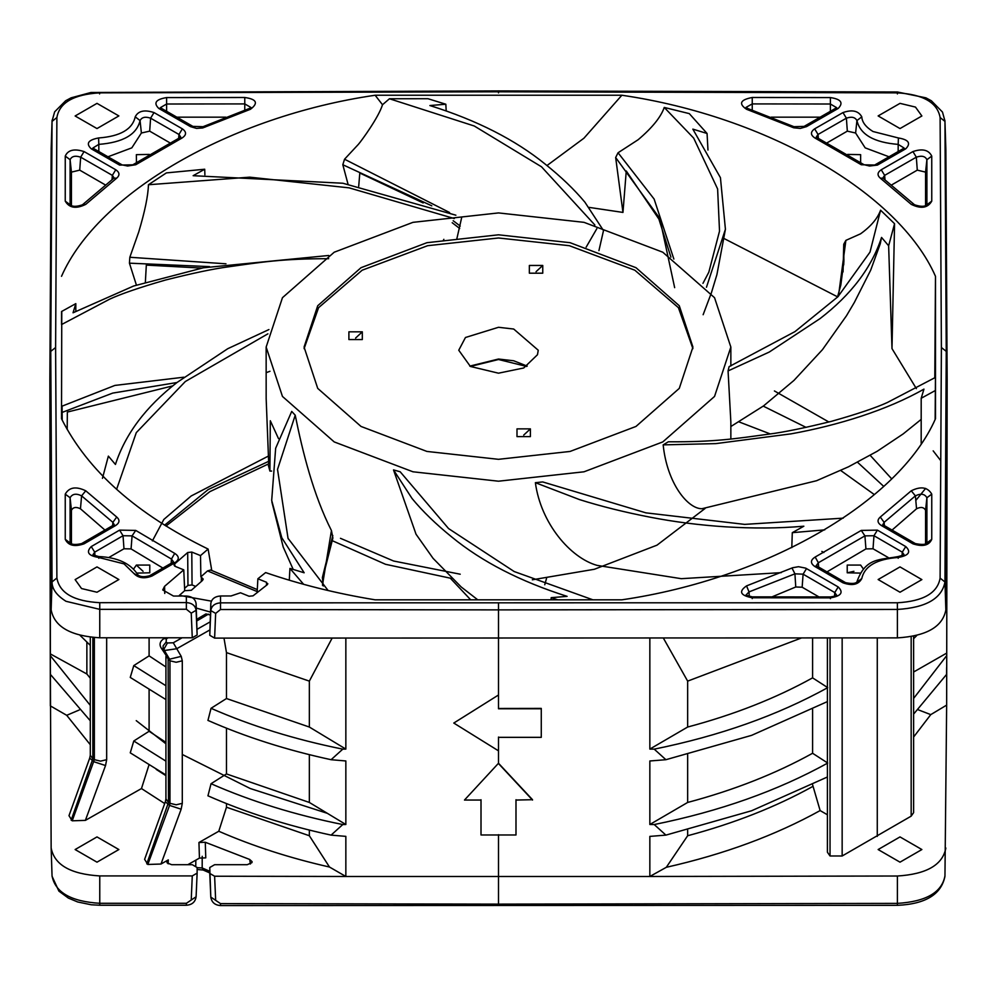 <?xml version="1.0" encoding="UTF-8"?>
<svg xmlns="http://www.w3.org/2000/svg" width="997" height="997" viewBox="0 0 997 997"><rect width="100%" height="100%" fill="white"/><g stroke="black" fill="none" stroke-linecap="round" stroke-linejoin="round"><path stroke-width="1.5" d="M136.913 573.101L149.774 572.801L149.774 565.075L136.365 565.075L133.598 569.038M863.402 569.038L860.635 565.075L847.226 565.075L847.226 572.801L860.112 573.088M149.338 154.423L136.365 154.66L136.452 162.449M96.996 566.907L118.867 579.531L96.996 592.23L81.53 588.542L75.124 579.606L96.996 566.907M96.996 128.563L118.867 115.926L96.996 103.364L75.124 115.988L96.996 128.563M96.996 862.168L118.867 849.544L96.996 836.919L75.124 849.544L96.996 862.168M516.994 436.611L530.392 436.611L530.392 428.872L516.994 428.872L516.994 436.611M529.357 273.19L542.754 273.19L542.754 265.451L529.357 265.451L529.357 273.19M348.9 339.566L362.31 339.566L362.31 331.827L348.9 331.827L348.9 339.566M304.085 348.651L318.579 307.674L362.16 270.212L427.651 245.698L498.5 237.984L569.349 245.698L634.84 270.212L678.421 307.674L692.915 348.651M498.5 459.318L570.072 451.442L635.986 426.442L679.281 388.381L692.927 347.068L679.281 305.743L635.986 267.695L570.072 242.695L498.5 234.806L426.928 242.695L361.014 267.695L317.719 305.743L304.073 347.068L317.719 388.381L361.014 426.442L426.928 451.442L498.5 459.318M498.5 373.19L523.712 367.98L537.483 354.72L538.243 350.234L513.704 329.035L498.5 327.29L465.462 337.497L458.757 350.234L470.397 366.46L498.5 373.19M469.799 366.111L498.5 359.032L513.704 360.777L527.201 366.111M526.628 366.447L498.5 359.506L470.372 366.447M544.748 584.765L546.555 578.322M460.215 574.21L393.603 561.012L340.463 538.318M730.851 438.992L730.851 421.93L728.072 370.921L729.094 366.659L795.008 331.59L837.904 296.757L870.007 252.104L880.588 210.205L894.558 223.714L888.639 245.785L891.991 348.614L894.558 223.714M348.028 184.183L342.818 164.742L344.538 159.221L358.384 144.353C361.575 140.714 378.636 117.397 382.512 104.735L389.453 98.753L427.975 98.715L445.821 104.224L429.894 105.545C476.765 120.213 515.212 139.767 545.259 164.169C561.211 176.943 574.446 189.629 584.927 202.229L603.497 230.581L598.935 250.608M586.149 247.169L596.817 228.699M935.149 419.438L935.448 377.414L887.342 402.514C875.765 407.81 857.121 414.091 831.398 421.345C804.38 428.012 783.567 432.274 768.949 434.131C735.188 438.717 714.687 442.082 668.339 441.783L663.167 444.874C667.167 483.757 687.98 508.881 701.913 508.732L816.555 480.728L848.447 466.82L877.26 451.23L903.17 433.919L921.191 419.388M843.225 518.153L744.659 524.385L645.882 512.844L542.704 481.937L535.377 482.685C540.835 523.338 570.434 557.921 597.066 565.374L681.287 578.684L781.249 572.639M498.5 212.922L584.03 222.343L662.793 252.216L714.537 297.692L730.851 347.068L714.537 396.445L662.793 441.92L584.03 471.793L498.5 481.202L412.97 471.793L334.207 441.92L282.463 396.445L266.149 347.068L282.463 297.692L334.207 252.216L412.97 222.343L498.5 212.922M532.323 579.793L594.399 569.262L656.986 545.172L705.116 508.445M670.906 257.139L658.892 219.078L626.266 170.973L622.963 212.423L589.09 207.388M477.7 599.783L461.162 586.946L433.072 558.345L416.036 534.23L393.503 469.899L412.073 498.525C422.554 511.249 435.789 524.073 451.741 536.972C481.788 561.647 520.235 581.45 567.106 596.356L551.179 597.664L551.067 599.795M535.377 482.685L579.407 499.559C600.78 506.314 624.458 512.209 650.443 517.244C697.551 526.404 753.047 530.666 803.856 526.204L792.291 532.672L791.792 547.652M821.877 551.416L823.871 552.55M663.167 444.874L715.834 443.615L791.107 433.845C838.377 425.308 887.542 409.929 923.957 389.117L921.191 398.264L921.178 443.316M916.38 388.631L891.991 348.614M728.072 370.921L769.248 352.053L820.008 318.641C851.151 294.701 871.677 267.632 881.56 237.436L888.639 245.785M881.56 237.436L880.226 243.879L870.705 270.137L854.354 302.452L846.465 315.775L822.45 349.673L793.961 380.418L763.59 405.879L730.851 426.529M843.699 264.853L843.923 259.743M837.592 296.857L724.333 238.669M706.474 287.248L725.417 229.235L720.432 177.678L692.84 129.124L707.06 133.473L707.97 150.049M900.004 862.168L921.876 849.544L900.004 836.919L878.133 849.544L900.004 862.168M900.004 592.23L921.876 579.606L900.004 566.907L878.133 579.531L900.004 592.23M900.004 103.364L915.47 107.078L921.876 115.988L900.004 128.563L878.133 115.926L900.004 103.364M860.635 162.399L860.635 154.66L847.662 154.423M827.111 142.82L847.325 131.143L855.613 133.012L865.184 147.868L889.012 156.778M863.963 164.667L869.471 166.013L877.41 165.091L861.283 164.754L863.963 164.667L816.306 137.187M877.41 165.091L905.737 148.815L903.282 148.59L904.042 148.154M904.042 147.992L898.185 144.391L898.397 137.972L872.973 131.504C865.807 127.055 862.069 122.17 861.782 116.823C858.442 110.804 852.173 109.383 842.976 112.574L814.636 128.85L818.051 134.458L818.325 138.259M898.147 151.532L898.185 144.391C873.958 142.471 860.212 134.533 856.934 120.575C855.152 117.185 851.637 116.387 846.391 118.182L818.051 134.458L816.294 137.013M861.283 164.754L815.172 138.134C810.411 135.118 810.225 132.028 814.636 128.85M55.608 347.504L56.891 117.521L52.043 121.385L50.76 351.368L55.608 347.504L56.891 578.023C59.558 593.053 73.853 601.278 99.75 602.687L99.762 637.793L192.271 637.793L197.132 634.989L196.097 610.301L191.237 613.143L186.377 609.242L99.762 609.354L66.026 601.303C56.617 595.383 51.956 588.915 52.043 581.899L51.146 609.815C54.312 626.702 70.513 636.024 99.762 637.793M174.001 565.062L174.487 564.09L175.248 566.396L183.76 569.848L164.567 586.348L162.735 589.95L173.466 596.044L186.364 596.019L186.364 602.574L99.75 602.687M211.775 570.571L208.111 549.06L200.509 555.591L191.785 552.064L187.685 552.525L174.487 564.09L174.562 566.022M208.111 549.06C136.514 514.153 87.649 470.709 61.515 418.752L61.764 311.388M546.979 165.552L583.918 138.222L621.866 95.238L375.134 95.238C230.494 116.375 98.13 192.795 61.515 276.306M621.866 95.238C766.506 116.375 898.87 192.795 935.485 276.306L934.8 377.826M267.844 583.731L267.271 584.691L266.598 582.31L257.874 578.783L265.626 572.577C300.06 584.441 336.562 593.514 375.134 599.82L621.866 599.82C766.506 578.671 898.87 502.264 935.485 418.752L935.485 276.306M56.891 117.521C59.459 102.641 73.703 94.428 99.613 92.858L498.5 91.799L897.387 92.858C923.222 94.379 937.454 102.604 940.109 117.521L941.392 347.504L940.109 578.123C937.541 593.065 923.297 601.278 897.387 602.774L220.511 602.849L220.511 595.982L231.042 595.969L240.501 592.779L249.026 596.231L253.039 595.845L267.271 584.691M112.05 179.56L112.349 175.372L115.764 169.764L84.072 151.569C74.252 148.441 67.97 149.949 65.254 156.093L65.241 201.132L70.089 204.759L70.102 159.719C71.709 156.217 75.236 155.37 80.67 157.177L79.723 170.138L105.233 184.856M115.764 169.764C119.665 172.406 119.976 175.198 116.711 178.139L85.742 204.373C76.108 209.108 69.279 208.024 65.241 201.132M119.59 165.091L91.263 148.815C85.692 143.556 88.135 139.929 98.603 137.96C120.263 136.352 132.464 129.298 135.218 116.823C138.197 110.879 144.478 109.458 154.024 112.574L182.364 128.85C186.775 132.015 186.589 135.106 181.828 138.134L135.717 164.754L119.59 165.091L122.02 164.854L93.818 148.64M158.797 108.436L190.477 126.631L192.907 126.395L161.227 108.199L158.797 108.436C153.202 102.978 155.806 99.364 166.599 97.581L244.764 97.494C256.678 99.177 258.572 103.115 250.446 109.284L202.703 127.952L196.521 128.401L190.477 126.631M806.523 126.631L800.342 128.414L793.762 127.803L746.554 109.284C738.366 103.725 740.273 99.787 752.249 97.482L830.401 97.581C841.057 99.164 843.661 102.778 838.203 108.436L835.773 108.199L804.093 126.395L806.523 126.631L838.203 108.436M898.397 137.972C908.716 139.68 911.158 143.306 905.737 148.815M911.258 204.373L880.289 178.139C877.024 175.223 877.335 172.431 881.236 169.764L912.928 151.569C922.412 148.366 928.681 149.874 931.746 156.093L931.759 201.12C927.846 208.012 921.016 209.096 911.258 204.373L914.573 204.796L882.881 178.127M830.401 597.851L752.237 597.764C740.31 595.496 738.403 591.533 746.554 585.887L792.715 567.717L798.522 566.707L805.701 568.14L838.203 586.959C843.798 592.467 841.194 596.094 830.401 597.851L830.389 598.674M892.053 530.068L916.542 508.782L915.396 495.858L911.258 490.798L880.289 517.032C877.024 519.973 877.335 522.777 881.236 525.444L912.928 543.826L915.346 543.577L882.881 524.758M911.258 490.798C920.867 486.038 927.696 487.147 931.759 494.126L926.911 497.74L925.565 510.227L925.565 543.814M912.928 543.826C922.748 546.992 929.03 545.496 931.746 539.34L931.759 494.126M861.782 578.584C858.567 584.666 852.285 586.074 842.964 582.809L814.636 566.371C810.225 563.18 810.411 560.065 815.172 557.036L861.283 530.416L877.41 530.13L905.737 546.568C911.32 551.877 908.865 555.503 898.397 557.448C876.737 559.018 864.536 566.059 861.782 578.584L856.934 582.086M108.785 557.535L123.977 548.774L123.03 535.725L119.59 530.13L91.263 546.568L94.703 552.164L92.958 554.706M119.59 530.13L135.717 530.416L174.712 553.385C179.323 556.388 179.448 559.479 175.086 562.632L172.655 562.383L173.428 561.959M137.997 574.97C140.303 576.964 144.191 577.213 149.662 575.718L152.08 575.979L175.086 562.632M152.08 575.979C144.278 579.033 138.159 578.135 133.698 573.287L124.039 563.878L98.603 557.448C88.297 555.753 85.842 552.139 91.263 546.568M65.241 494.138L65.254 539.34L70.102 542.954L70.089 497.74L65.241 494.138C69.167 487.209 75.996 486.1 85.742 490.798L116.711 517.032C119.989 519.948 119.677 522.752 115.764 525.444L84.072 543.826C74.588 547.079 68.307 545.583 65.254 539.34M940.109 117.521L944.957 121.385L944.919 120.425M498.5 603.21L498.5 609.877L220.499 609.516L215.651 613.404L210.803 610.575L209.769 635.301L210.803 603.497C211.576 598.948 214.804 596.443 220.511 595.982M220.499 609.516L220.511 602.849C214.779 603.31 211.538 605.877 210.803 610.575L210.803 603.497M940.109 578.123L944.957 581.986L945.854 609.915C942.713 626.752 926.562 636.074 897.4 637.881L214.617 638.105L209.769 635.301M56.891 578.023L52.043 581.899L50.76 351.368L49.85 379.608L51.146 609.815M196.297 608.07L210.429 612.071M186.364 596.019C192.085 596.48 195.325 598.985 196.097 603.546L197.132 634.989M184.582 588.342L187.959 585.401L192.06 584.952L195.711 586.423M51.183 148.441L49.85 379.608L50.349 705.876L66.712 715.31L90.303 744.734M90.303 720.794L50.423 674.433L50.349 665.759L51.146 847.949C54.312 864.823 70.513 874.145 99.762 875.927L99.762 904.354M50.361 667.479L50.349 590.349L51.096 600.032M50.361 592.081L50.349 467.743M913.613 737.02L930.762 714.625L946.652 705.116L947.15 379.608L946.652 705.116L944.957 875.927C941.878 892.452 926.026 901.6 897.4 903.382L897.4 876.014L649.845 876.475L666.308 867.303C724.084 854.267 775.354 835.361 820.132 810.573L812.592 784.739M945.854 848.036C942.713 864.873 926.562 874.195 897.4 876.014M345.847 638.342L345.847 749.096L342.781 749.146L331.091 759.714L345.847 760.96L345.847 824.507L342.781 824.544L331.091 835.125L345.847 836.371L345.847 876.475L214.617 876.226L209.769 873.422L210.803 897.138L209.769 867.502L214.629 864.698L247.219 864.698L251.929 862.642L252.079 861.657L249.711 859.476L205.282 842.266L198.951 842.502L218.779 831.249C252.852 846.104 289.753 858.031 329.484 867.029L345.847 876.475L649.845 876.475L649.845 836.396L665.909 835.112L751.613 810.748L827.398 776.999M210.803 897.076L220.499 903.606L498.5 904.129L498.5 834.688M197.132 867.677L202.179 867.951L209.769 871.266M168.144 863.801L168.306 859.888L166.86 861.819L167.209 862.953L171.708 864.698L192.271 864.698L197.132 867.502L197.132 873.123L192.271 875.927L99.762 875.927M168.306 859.888L160.991 864.038L181.155 809.203L169.552 805.402L147.818 864.461L160.991 864.038M146.771 863.851L168.481 802.46L169.964 803.308L169.552 805.402L165.328 801.787L144.615 859.339L147.818 864.461M106.667 637.793L106.667 759.689L105.532 765.546L93.942 761.745L89.705 758.131L68.992 815.683L72.208 820.805L85.381 820.381L141.474 788.552L164.692 803.545M186.389 904.354L186.389 903.294L99.762 903.294C71.049 901.55 55.147 892.402 52.043 875.84L51.146 847.949M196.097 896.764L197.132 873.123L196.097 896.764L186.389 903.294M739.126 421.943L770.232 433.932M840.708 470.484L874.369 494.612M202.217 856.298L202.179 867.951L203.164 870.032L209.769 872.923M945.854 149.301L947.15 379.608L946.24 351.368L944.957 121.385L945.817 148.453M945.904 600.032L946.639 592.068M913.613 714.114L946.577 674.433L946.639 667.479M917.963 709.702L930.762 714.625M827.398 638.018L827.398 852.223L830.04 855.974L842.153 855.999L911.171 816.144L913.613 812.655L913.613 636.248M827.398 814.761L820.132 810.573M877.273 637.918L877.273 836.421M925.652 488.38L915.807 500.457M945.854 609.915L946.652 466.995M812.592 638.043L812.592 677.86L827.722 687.631C777.585 715.372 719.747 735.873 654.219 749.146L649.845 749.083L687.656 727.037L687.656 681.125L801.202 638.068M812.592 709.341L812.592 753.271L827.722 763.041C777.585 790.783 719.747 811.284 654.219 824.544L649.845 824.494L687.656 802.448L687.656 754.654M687.656 727.037C734.066 714.687 775.716 698.299 812.592 677.86M663.504 638.329L687.656 681.125M649.845 638.354L649.845 749.083M654.219 749.146L665.909 759.702L649.845 760.985L649.845 824.494M687.656 802.448C734.066 790.098 775.716 773.697 812.592 753.271M654.219 824.544L665.909 835.112M666.308 867.303L687.656 835.735L687.656 830.065M687.656 835.735C734.066 823.372 775.716 806.984 812.592 786.558M453.785 723.049L498.5 694.996L453.785 723.049L498.5 750.841L498.5 737.344L541.271 737.344L541.271 708.406L498.5 708.481M464.477 800.055L498.5 763.253L464.477 800.055L481.003 800.055L481.003 834.975L515.997 834.975L515.997 800.055L532.523 799.706L498.5 763.253L498.5 737.057M515.997 834.663L515.997 799.731M481.003 799.731L481.003 834.663M309.344 830.065L309.344 835.735L329.484 867.029M218.779 831.249L226.469 807.221L309.344 835.735M226.469 807.221L226.469 803.582M187.81 864.698L199.437 858.105L205.768 857.869L205.282 842.266M207.962 795.818L211.04 783.717L226.469 773.934L226.469 728.184M207.962 720.407L211.04 708.306L226.469 698.536L226.469 652.611L223.989 638.117M165.29 637.793L163.932 638.591C160.043 641.196 159.084 644.274 161.065 647.813L168.119 658.356L160.853 647.414M209.769 629.992L176.693 648.748L164.405 650.505L169.59 659.191L181.23 656.375L173.279 642.778L167.471 642.965L166.088 642.168L163.159 645.757L163.034 649.708L164.405 650.505L164.031 648.91L167.471 642.965M163.932 638.591L166.399 638.803L166.088 642.168M196.783 619.287L205.905 613.928L210.305 615.012M332.026 638.317L309.344 681.125L226.469 652.611M226.469 698.536L309.344 727.037L309.344 681.125M345.847 749.096L309.344 727.037M226.469 773.934L309.344 802.448L309.344 754.654M345.847 824.507L309.344 802.448M165.926 699.57L130.258 677.424L133.785 665.585L149.101 655.864L149.101 637.793M149.101 655.864L165.926 666.981M165.926 774.968L130.258 752.835L133.785 740.995L149.101 731.275L149.101 689.725M149.101 731.275L165.926 742.391M156.217 769.41L165.926 775.666M141.474 788.552L149.101 764.562M50.972 578.833L50.349 578.497M90.303 678.234L86.864 673.997L86.864 642.105M86.864 673.997L50.349 653.907M79.299 709.964L66.712 715.31M541.271 708.767L498.5 708.767L498.5 695.27M498.5 763.54L532.523 800.055M830.04 855.974L830.04 638.005M946.028 578.086L946.652 577.724M913.613 672.003L946.652 653.135M445.821 104.224L446.195 110.841M358.708 186.277L359.805 173.029L423.164 202.952M455.878 215.202L342.856 183.236L193.144 175.696L204.709 169.228L204.896 174.824M145.363 282.201L146.322 265.102L201.818 268.093M328.723 255.481L203.376 267.782L133.623 286.014L73.043 312.784L75.809 303.636L75.809 311.251M67.198 429.495L67.347 412.06L172.892 385.839M268.928 329.558L227.752 348.701L176.992 382.499C145.849 406.714 125.323 434.031 115.44 464.452L108.361 456.115L102.442 478.348M322.467 578.995L332.886 537.994L331.44 530.554C313.382 494.936 302.689 452.214 295.224 415.213L291.722 411.412L275.658 448.239L271.695 500.407L281.765 537.682L304.16 572.777L289.94 568.427L289.28 580.192M62.213 420.161L62.076 406.153L114.879 385.428L183.834 377.202M328.661 258.697C282.313 258.647 261.812 262.111 228.051 266.884C213.433 268.816 192.62 273.19 165.602 280.007C139.879 287.41 121.235 293.791 109.658 299.162L61.552 324.548L61.552 311.525L75.809 303.636M204.709 169.228L166.387 172.905L148.441 184.744C148.104 195.823 144.852 211.588 138.708 232.064L129.834 257.263L129.436 263.171L209.557 266.623M375.134 95.238L382.512 104.735M136.402 285.08L129.436 263.171M443.092 240.838L443.852 239.33M148.441 184.744L249.699 177.167L349.1 187.847L454.296 218.542M225.97 263.806L129.834 257.263M268.031 464.066L269.9 471.058L271.645 471.058M278.499 438.618L270.312 420.746L269.9 471.058M331.552 540.374L385.527 564.29L451.766 578.484M165.976 526.042L209.906 491.621L268.729 463.817L266.162 398.601L266.149 347.068M461.623 217.795L456.788 239.068M393.503 469.899L400.183 471.78L448.575 528.572L514.19 571.543L592.879 599.808M450.445 578.322L470.659 599.783M880.588 210.205C877.522 218.567 870.842 226.444 860.523 233.834L845.892 240.364L838.44 296.234M843.038 271.957L843.749 244.253L845.892 240.364M843.749 244.253L843.886 261.563L840.82 285.005L837.48 297.193M622.963 212.423L615.66 157.514L618.053 152.765L638.155 139.717C652.275 127.753 660.961 116.985 664.239 107.439L689.301 113.621L707.06 133.473M702.972 283.347L708.817 272.206L719.522 231.13L717.616 188.956L693.7 138.134L664.239 107.439M673.86 259.058L654.119 199.051L618.053 152.765M615.66 157.514L659.79 218.455L674.657 287.659M389.453 98.753L474.273 126.008L541.508 166.798L594.873 225.01M449.597 212.523L344.538 159.221M342.818 164.742L431.801 205.831M453.199 220.736L460.228 226.082M452.202 222.717L459.692 228.487M935.448 390.463L921.191 398.264M824.743 529.868L792.291 532.672M557.659 599.795L551.179 597.664M164.605 525.182L208.211 489.539L268.704 461.324M268.43 456.053L191.175 495.983L163.807 519.474L152.391 540.897M116.599 489.328L136.29 432.636L185.317 381.527L267.906 333.821M62.126 412.422L112.711 393.092L176.968 382.524M295.224 415.213L277.527 469.388L288.033 538.33L328.113 590.523M303.624 584.304L289.94 568.427M331.44 530.554L322.442 585.214M323.265 586.012L322.38 577.525L332.811 535.514M257.126 592.642L257.874 578.783M211.376 601.141L179.398 595.359L184.694 590.685L191.337 590.274L202.478 580.466L203.214 579.095L200.871 576.802L207.538 570.92L210.629 570.022L257.288 589.601M179.41 596.032L179.398 595.359M183.76 569.848L184.694 590.685M196.097 603.546L196.097 610.301C195.362 605.603 192.109 603.023 186.364 602.574L186.377 609.242M200.509 555.591L200.871 576.802M71.435 205.619L71.435 172.12L79.723 170.138M98.603 137.96L98.815 144.378L92.945 147.98M92.945 148.055L93.693 148.578L91.263 148.815M107.975 156.778L131.816 147.855L141.387 133.012L149.675 131.143L169.889 142.82M178.675 138.259L178.949 134.458L150.609 118.182C145.363 116.387 141.836 117.185 140.066 120.575L135.218 116.823M250.446 109.284L248.864 108.661L203.052 126.694L205.008 127.167M244.764 110.106L244.776 103.912L166.611 104.012L160.467 107.601M176.843 117.172L225.845 117.172M836.533 107.601L830.389 104.012L830.401 97.581M830.389 111.278L830.389 104.012L752.224 103.912L746.03 107.377M746.03 107.439L748.186 108.685M820.157 117.172L771.155 117.172M931.759 201.12L926.911 204.759L926.898 159.719C925.291 156.217 921.764 155.37 916.33 157.177L912.928 151.569M891.767 184.856L917.277 170.138L925.565 172.12L925.565 205.631M746.554 585.887L749.034 591.906L746.03 595.01M746.043 595.209L752.237 596.867L830.401 596.954C835.174 596.169 837.231 595.521 836.57 595.022L836.508 595.284M836.533 595.072L834.763 592.554L838.203 586.959M771.977 596.891L795.756 586.984L802.149 587.221L818.986 596.941M915.346 543.577C922.088 544.923 925.964 544.674 926.986 542.829L926.886 543.128M916.542 508.782C920.804 506.663 923.808 507.149 925.565 510.227M931.746 539.34L926.898 542.954L926.911 497.74C924.655 493.814 920.817 493.191 915.396 495.858L884.115 522.353L884.389 525.618M898.397 557.448L898.185 558.27M826.987 571.879L865.932 548.911L873.023 548.774L888.19 557.522M904.055 554.693L902.297 552.164L905.737 546.568M133.698 573.287L138.346 576.116M123.977 548.774L131.068 548.911L162.885 568.053M70.114 543.128L70.014 542.829C71.747 544.723 75.622 544.973 81.654 543.577L84.072 543.826M112.611 525.618L112.885 522.353L116.711 517.032M114.132 524.596L112.885 522.353L81.604 495.858L80.458 508.782C76.196 506.663 73.192 507.149 71.435 510.227L71.435 543.814M85.742 490.798L81.604 495.858C76.171 493.179 72.332 493.814 70.089 497.74L71.435 510.227M80.458 508.782L104.947 530.068M143.07 571.306L136.365 565.075M853.931 571.306L847.226 572.801M523.699 435.103L530.392 428.872M536.05 271.695L542.754 265.451M355.605 338.058L362.31 331.827M774.42 390.949L828.868 422.005M870.207 455.367L891.592 478.747M883.678 486.349L857.532 462.259M806.074 427.389L763.253 406.128M815.172 138.134L817.353 137.76M861.782 116.823L856.934 120.575L855.613 133.012M847.325 131.143L846.391 118.182L842.976 112.574M99.613 92.858L99.6 93.93M52.106 120.139L51.146 149.301M498.5 91.799L498.5 92.871M897.387 92.858L897.4 93.93M944.944 121.023L942.477 112.05L931.36 100.772L925.901 97.831L897.4 91.986L498.5 90.914L90.976 92.484L71.123 97.818L65.665 100.747L54.661 111.814L52.068 121.011M941.392 347.504L946.24 351.368L944.957 581.986C941.878 598.524 926.026 607.684 897.4 609.441L897.387 602.774M498.5 694.996L498.5 609.877L897.4 609.441L897.4 637.881M214.617 638.105L215.651 613.404M191.237 613.143L192.271 637.793M498.5 905.189L498.5 904.129L897.4 903.382L897.387 904.441M215.639 899.842L214.617 876.226M249.711 859.476L250.397 864.025M195.811 860.162L195.786 865.558M192.271 875.927L191.25 899.531M220.499 903.606L220.511 904.665M911.171 816.144L911.171 636.709M198.951 842.502L199.437 858.105M181.23 656.375L182.289 660.824L182.289 803.345L181.155 809.203M165.328 801.787L165.926 798.884L168.481 802.46L168.119 658.356L169.59 659.191L169.964 660.787L166.088 656.362M182.289 660.824L176.157 662.27L169.964 660.787L169.964 803.308L176.157 804.791L182.289 803.345M166.399 638.803L168.132 637.793M196.845 620.919L208.41 614.127M211.04 708.306C251.219 725.941 295.137 739.55 342.781 749.146M211.04 783.717C251.219 801.351 295.137 814.96 342.781 824.544M210.006 621.954L197.132 629.257M182.077 637.793L173.279 642.778M133.785 665.585L165.926 685.749M133.785 740.995L165.926 761.147M85.381 820.381L105.532 765.546M71.148 820.195L92.871 758.804L94.354 759.652L72.208 820.805M89.705 758.131L90.303 755.228L92.871 758.804L92.871 637.507M50.361 580.304L50.984 581.351M50.361 655.714L90.303 705.402M106.667 759.689L100.535 761.135L94.354 759.652L94.354 637.619M842.153 637.993L842.153 855.999M946.016 581.351L946.639 580.304M913.613 698.423L946.639 655.714M327.402 813.34L250.235 788.515L182.289 754.48M165.926 743.787L136.24 720.644M266.473 372.554L269.975 371.283M266.598 582.31L266.461 585.326M164.567 586.348L164.754 593.464M207.538 570.92L257.176 591.582M201.319 581.488L201.394 577.014M192.06 584.952L191.785 552.064M187.685 552.525L187.959 585.401M65.254 156.093L70.102 159.719L71.435 172.12M85.742 204.373L82.39 204.846C76.158 206.89 72.046 206.803 70.027 204.584L70.102 204.871M116.711 178.139L113.808 178.226L82.39 204.846M84.072 151.569L80.67 157.177L112.349 175.372L114.132 177.94M98.84 151.532L98.815 144.378C123.042 142.471 136.788 134.533 140.066 120.575L141.387 133.012M122.02 164.854L127.541 166.013L135.717 164.754M181.828 138.134L179.647 137.76L180.694 137.187M154.024 112.574L150.609 118.182L149.675 131.143M182.364 128.85L178.949 134.458L180.706 137.013M250.97 107.502L244.776 103.912L244.764 97.494M166.599 97.581L166.611 111.278M791.992 127.167L793.948 126.694L748.136 108.661L746.554 109.284M752.249 97.482L752.237 110.106M880.289 178.139L883.192 178.226M925.565 172.12L926.898 159.719L931.746 156.093M917.277 170.138L916.33 157.177L884.651 175.372L884.95 179.56M882.868 177.94L884.651 175.372L881.236 169.764M752.237 597.764L752.224 598.586M834.501 596.281L834.763 592.554L803.096 574.172L806.523 568.577M795.756 586.984L794.933 573.836L803.096 574.172L802.149 587.221M791.992 568.003L794.933 573.836L749.034 591.906L749.283 596.518M881.236 525.444L883.666 525.207M882.868 524.584L884.115 522.353L880.289 517.032M815.172 557.036L818.35 562.757L818.637 567.044M861.283 530.416L864.922 535.875L818.35 562.757L816.294 565.536M814.636 566.371L817.066 566.134L816.306 565.71M842.964 582.809L845.718 582.809M865.932 548.911L864.922 535.875L873.97 535.725L873.023 548.774M902.023 555.877L902.297 552.164L873.97 535.725L877.41 530.13M171.172 563.255L171.459 559.068L132.078 535.875L123.03 535.725L94.703 552.164L94.964 555.877M98.603 557.448L98.815 558.27M138.035 575.045C130.856 563.554 117.746 557.398 98.728 556.55L98.74 556.55M135.717 530.416L132.078 535.875L131.068 548.911M174.712 553.385L171.459 559.068L173.441 561.785M81.654 543.577L113.334 525.207L115.764 525.444M730.851 365.986L730.851 347.068M874.98 164.854L903.307 148.578M196.097 896.839C195.25 902.048 192.01 904.852 186.389 905.239L99.762 905.239L91.25 904.778L77.691 901.973L68.344 898.073L58.91 891.144L52.056 876.251M944.944 876.351C941.318 894.434 925.465 904.092 897.387 905.338L220.511 905.563C214.891 905.151 211.651 902.347 210.803 897.138M197.132 869.484L203.164 870.032M665.909 759.702L751.613 735.35L827.398 701.601M165.926 798.884L165.926 656.362M331.091 759.702C286.725 750.105 245.661 737.007 207.899 720.382M331.091 835.112C286.725 825.516 245.661 812.418 207.899 795.793M80.109 635.401L90.303 645.383M90.303 755.228L90.303 637.257M944.944 120.961L945.841 148.877M52.056 120.961L51.159 148.877M940.757 460.676L933.18 450.856M916.766 635.513L913.613 638.703M725.43 229.235L716.905 274.636L711.384 292.881L703.134 314.716M288.033 538.33L288.345 539.016M271.869 501.902L283.185 546.967L293.205 569.461M133.037 164.667L179.647 137.76M203.052 126.694L192.907 126.395M248.889 108.723L250.957 107.626M161.227 108.199L160.492 107.826M804.093 126.395L793.948 126.694M835.773 108.199L836.508 107.826M926.898 204.946L926.998 204.597C924.992 206.803 920.842 206.865 914.573 204.796M845.394 582.56L817.066 566.134M856.934 582.148L856.996 581.912C855.538 583.681 851.662 583.918 845.369 582.622M904.03 554.905L898.272 556.55C879.803 560.127 865.633 557.348 856.996 581.612M98.728 556.55L92.958 554.893M149.65 575.73L172.655 562.383M113.334 525.207L114.119 524.771"/></g></svg>
